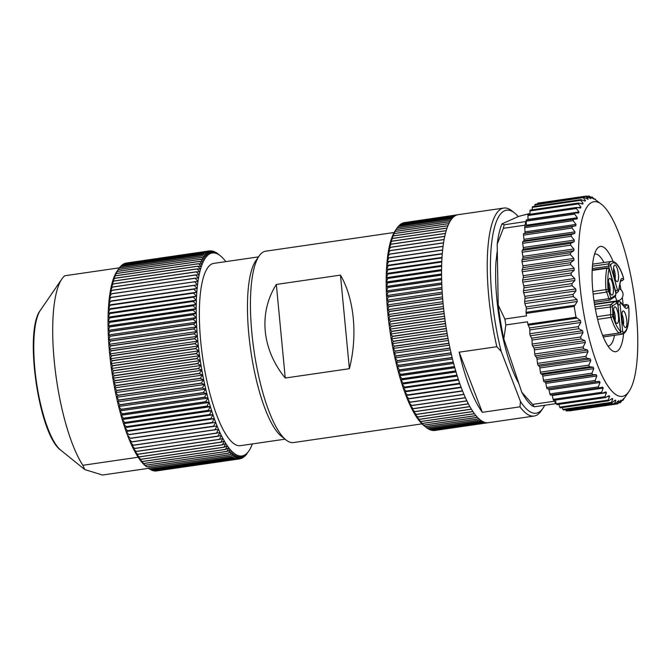 <?xml version="1.0" encoding="UTF-8"?>
<svg xmlns="http://www.w3.org/2000/svg" width="671" height="671" viewBox="0 0 671 671"><rect width="100%" height="100%" fill="white"/><g stroke="black" fill="none" stroke-linecap="round" stroke-linejoin="round"><path stroke-width="1.01" d="M225.808 261.631A102.571 27.444 81.7 0 0 220.474 255.903A102.571 27.444 81.7 0 0 197.727 339.92A102.571 27.444 81.7 0 0 248.857 450.929A102.571 27.444 81.7 0 0 252.338 443.925M285.032 439.17L240.386 445.661A92.103 24.642 -98.3 0 1 235.722 444.789A92.103 24.642 -98.3 0 1 204.68 369.947A92.103 24.642 -98.3 0 1 213.856 263.368L258.503 256.876M211.927 251.172L212.741 251.055A105.095 28.123 -98.3 0 1 212.791 251.063L216.079 253.353L214.158 251.524A105.095 28.123 -98.3 0 1 214.208 251.55L217.479 253.94L215.601 252.237A105.095 28.123 -98.3 0 1 215.651 252.271L217.069 253.193A105.095 28.123 -98.3 0 1 217.119 253.227L219.543 255.156M210.283 250.971L211.348 250.82A105.095 28.123 -98.3 0 1 211.39 250.82L214.703 253.001L212.741 251.055M126.567 262.998L209.989 250.82A105.095 28.123 -98.3 0 1 210.031 250.811L213.361 252.883L211.348 250.82M208.656 251.063A105.095 28.123 -98.3 0 1 208.706 251.046L125.326 263.183A105.095 28.123 81.7 0 0 125.284 263.191L208.656 251.063L210.769 253.344L207.414 251.524L124.034 263.653A105.095 28.123 81.7 0 0 123.992 263.678L207.364 251.541A105.095 28.123 -98.3 0 1 207.414 251.524M206.114 252.262A105.095 28.123 -98.3 0 1 206.156 252.229L122.785 264.366A105.095 28.123 81.7 0 0 122.743 264.391L206.114 252.262L208.329 254.745L204.949 253.177L121.577 265.313A105.095 28.123 81.7 0 0 121.535 265.347L204.907 253.21A105.095 28.123 -98.3 0 1 204.949 253.177M203.749 254.401A105.095 28.123 -98.3 0 1 203.783 254.359L120.411 266.488A105.095 28.123 81.7 0 0 120.369 266.538L203.749 254.401L206.056 257.052L202.667 255.768L119.295 267.905A105.095 28.123 81.7 0 0 119.262 267.955L202.634 255.819A105.095 28.123 -98.3 0 1 202.667 255.768M201.568 257.471A105.095 28.123 -98.3 0 1 201.602 257.404L118.23 269.541A105.095 28.123 81.7 0 0 118.197 269.599L201.568 257.471L203.976 260.264L200.595 259.274L117.215 271.403A105.095 28.123 81.7 0 0 117.182 271.47L200.562 259.341A105.095 28.123 -98.3 0 1 200.595 259.274M199.606 261.43A105.095 28.123 -98.3 0 1 199.639 261.355L116.259 273.491A105.095 28.123 81.7 0 0 116.234 273.567L199.606 261.43L202.114 264.34L198.733 263.653L115.362 275.789A105.095 28.123 81.7 0 0 115.337 275.865L198.708 263.737A105.095 28.123 -98.3 0 1 198.733 263.653M197.87 266.253A105.095 28.123 -98.3 0 1 197.895 266.161L114.523 278.297A105.095 28.123 81.7 0 0 114.498 278.381L197.87 266.253L200.478 269.239L197.123 268.87L113.751 281.006A105.095 28.123 81.7 0 0 113.718 281.107L197.098 268.97A105.095 28.123 -98.3 0 1 197.123 268.87M196.385 271.889A105.095 28.123 -98.3 0 1 196.41 271.78L113.03 283.917A105.095 28.123 81.7 0 0 113.013 284.018L196.385 271.889L199.086 274.934L195.756 274.884L112.384 287.02A105.095 28.123 81.7 0 0 112.367 287.129L195.739 274.993A105.095 28.123 -98.3 0 1 195.756 274.884M195.16 278.289A105.095 28.123 -98.3 0 1 195.177 278.171L111.805 290.3A105.095 28.123 81.7 0 0 111.78 290.417L195.16 278.289L197.945 281.35L111.285 293.764A105.095 28.123 81.7 0 0 111.269 293.89L194.649 281.753A105.095 28.123 -98.3 0 1 194.665 281.627M194.204 285.385A105.095 28.123 -98.3 0 1 194.221 285.259L110.841 297.396A105.095 28.123 81.7 0 0 110.832 297.521L194.204 285.385L197.081 288.446L109.012 301.262L110.832 297.521M193.827 289.184A105.095 28.123 -98.3 0 1 193.844 289.05L110.472 301.187A105.095 28.123 81.7 0 0 110.455 301.321L193.827 289.184L196.754 292.22L108.685 305.037L110.455 301.321M193.533 293.126A105.095 28.123 -98.3 0 1 193.542 292.992L110.161 305.129A105.095 28.123 81.7 0 0 110.153 305.263L193.533 293.126L196.494 296.146L108.425 308.962L110.153 305.263M193.298 297.219A105.095 28.123 -98.3 0 1 193.307 297.077L109.935 309.205A105.095 28.123 81.7 0 0 109.927 309.348L193.298 297.219L196.301 300.205L108.232 313.022L109.927 309.348M193.139 301.438A105.095 28.123 -98.3 0 1 193.147 301.296L109.776 313.424A105.095 28.123 81.7 0 0 109.767 313.575L193.139 301.438L196.184 304.382L108.115 317.198L109.767 313.575M193.055 305.783A105.095 28.123 -98.3 0 1 193.055 305.632L109.683 317.769A105.095 28.123 81.7 0 0 109.683 317.92L193.055 305.783L196.133 308.677L108.065 321.493L109.683 317.92M193.047 310.237A105.095 28.123 -98.3 0 1 193.047 310.086L109.675 322.223A105.095 28.123 81.7 0 0 109.675 322.374L193.047 310.237L196.158 313.08L108.09 325.896L109.675 322.374M193.105 314.8A105.095 28.123 -98.3 0 1 193.105 314.64L109.725 326.777A105.095 28.123 81.7 0 0 109.734 326.936L193.105 314.8L196.251 317.576L108.182 330.392L109.734 326.936M193.24 319.455A105.095 28.123 -98.3 0 1 193.231 319.287L109.859 331.424A105.095 28.123 81.7 0 0 109.868 331.583L193.24 319.455L196.41 322.164L108.341 334.98L109.868 331.583M193.449 324.185A105.095 28.123 -98.3 0 1 193.441 324.018L110.061 336.154A105.095 28.123 81.7 0 0 110.069 336.314L193.449 324.185L196.645 326.819L108.576 339.635L110.069 336.314M193.726 328.991A105.095 28.123 -98.3 0 1 193.709 328.824L110.338 340.952A105.095 28.123 81.7 0 0 110.346 341.12L193.726 328.991L196.955 331.541L108.887 344.357L110.346 341.12M194.07 333.848A105.095 28.123 -98.3 0 1 194.062 333.68L110.69 345.817A105.095 28.123 81.7 0 0 110.698 345.984L194.07 333.848L197.324 336.314L109.256 349.13L110.698 345.984M194.489 338.763A105.095 28.123 -98.3 0 1 194.481 338.595L111.101 350.723A105.095 28.123 81.7 0 0 111.118 350.899L194.489 338.763L197.769 341.128L109.7 353.944L111.118 350.899M194.984 343.711A105.095 28.123 -98.3 0 1 194.967 343.544L111.587 355.672A105.095 28.123 81.7 0 0 111.604 355.848L194.984 343.711L198.281 345.976L110.212 358.792L111.604 355.848M195.538 348.685A105.095 28.123 -98.3 0 1 195.521 348.517L112.149 360.646A105.095 28.123 81.7 0 0 112.166 360.822L195.538 348.685L198.859 350.841L110.79 363.657L112.166 360.822M196.167 353.676A105.095 28.123 -98.3 0 1 196.142 353.5L112.77 365.636A105.095 28.123 81.7 0 0 112.787 365.804L196.167 353.676L199.497 355.714L111.428 368.53L112.787 365.804M196.855 358.666A105.095 28.123 -98.3 0 1 196.829 358.49L113.458 370.627A105.095 28.123 81.7 0 0 113.483 370.795L196.855 358.666L200.201 360.587L112.132 373.403L113.483 370.795M197.609 363.648A105.095 28.123 -98.3 0 1 197.584 363.472L114.204 375.609A105.095 28.123 81.7 0 0 114.238 375.777L197.609 363.648L200.973 365.443L112.904 378.259L114.238 375.777M198.423 368.605A105.095 28.123 -98.3 0 1 198.398 368.438L115.026 380.574A105.095 28.123 81.7 0 0 115.051 380.742L198.423 368.605L201.795 370.275L113.726 383.091L115.051 380.742M199.304 373.537A105.095 28.123 -98.3 0 1 199.27 373.37L115.898 385.506A105.095 28.123 81.7 0 0 115.932 385.674L199.304 373.537L202.684 375.072L114.615 387.888L115.932 385.674M200.243 378.427A105.095 28.123 -98.3 0 1 200.21 378.259L116.829 390.396A105.095 28.123 81.7 0 0 116.863 390.564L200.243 378.427L203.623 379.82L115.555 392.636L116.863 390.564M201.233 383.258A105.095 28.123 -98.3 0 1 201.199 383.099L117.819 395.227A105.095 28.123 81.7 0 0 117.861 395.395L201.233 383.258L204.613 384.508L116.544 397.324L117.861 395.395M202.273 388.031A105.095 28.123 -98.3 0 1 202.239 387.863L118.868 400A105.095 28.123 81.7 0 0 118.901 400.159L202.273 388.031L205.661 389.13L117.593 401.946L118.901 400.159M203.372 392.72A105.095 28.123 -98.3 0 1 203.338 392.56L119.966 404.697A105.095 28.123 81.7 0 0 120 404.856L203.372 392.72L206.76 393.676L118.692 406.492L120 404.856M204.521 397.324A105.095 28.123 -98.3 0 1 204.479 397.165L121.107 409.302A105.095 28.123 81.7 0 0 121.149 409.461L204.521 397.324L207.901 398.129L119.832 410.946L121.149 409.461M205.712 401.828A105.095 28.123 -98.3 0 1 205.67 401.677L122.298 413.814A105.095 28.123 81.7 0 0 122.34 413.965L205.712 401.828L209.084 402.483L121.015 415.299L122.34 413.965M206.953 406.232A105.095 28.123 -98.3 0 1 206.911 406.081L123.531 418.218A105.095 28.123 81.7 0 0 123.581 418.368L206.953 406.232L210.317 406.718L122.248 419.534L123.581 418.368M208.228 410.509A105.095 28.123 -98.3 0 1 208.186 410.367L124.814 422.504A105.095 28.123 81.7 0 0 124.856 422.646L208.228 410.509L211.583 410.845L123.514 423.661L124.856 422.646M209.545 414.67A105.095 28.123 -98.3 0 1 209.503 414.527L126.123 426.655A105.095 28.123 81.7 0 0 126.173 426.798L209.545 414.67L212.883 414.837L124.814 427.653L126.173 426.798M210.895 418.679A105.095 28.123 -98.3 0 1 210.845 418.545L127.473 430.681A105.095 28.123 81.7 0 0 127.524 430.816L210.895 418.679L214.217 418.687L126.148 431.503L127.524 430.816M212.279 422.554A105.095 28.123 -98.3 0 1 212.229 422.42L128.857 434.556A105.095 28.123 81.7 0 0 128.907 434.682L215.576 422.394L128.907 434.682M213.688 426.261A105.095 28.123 -98.3 0 1 213.638 426.135L130.266 438.272A105.095 28.123 81.7 0 0 130.317 438.398L216.968 425.942L130.317 438.398M215.123 429.809A105.095 28.123 -98.3 0 1 215.072 429.692L131.701 441.828A105.095 28.123 81.7 0 0 131.751 441.946L218.385 429.331L216.532 433.072L133.16 445.208A105.095 28.123 81.7 0 0 133.21 445.318L216.582 433.189A105.095 28.123 -98.3 0 1 216.532 433.072M218.058 436.385A105.095 28.123 -98.3 0 1 218.008 436.276L134.636 448.413A105.095 28.123 81.7 0 0 134.686 448.522L221.271 435.571L219.501 439.295L136.129 451.424A105.095 28.123 81.7 0 0 136.179 451.524L219.551 439.396A105.095 28.123 -98.3 0 1 219.501 439.295M221.061 442.206A105.095 28.123 -98.3 0 1 221.011 442.114L137.63 454.25A105.095 28.123 81.7 0 0 137.681 454.342L221.061 442.206L224.206 441.073L222.52 444.739L139.149 456.867A105.095 28.123 81.7 0 0 139.199 456.951L222.571 444.823A105.095 28.123 -98.3 0 1 222.52 444.739M224.089 447.23A105.095 28.123 -98.3 0 1 224.039 447.146L140.667 459.283A105.095 28.123 81.7 0 0 140.717 459.358L224.089 447.23L227.167 445.787L225.557 449.352L142.185 461.48A105.095 28.123 81.7 0 0 142.235 461.556L225.607 449.419A105.095 28.123 -98.3 0 1 225.557 449.352M227.125 451.398A105.095 28.123 -98.3 0 1 227.075 451.331L143.703 463.468A105.095 28.123 81.7 0 0 143.753 463.535L227.125 451.398L230.128 449.654L228.585 453.093L145.213 465.229A105.095 28.123 81.7 0 0 145.263 465.288L228.635 453.151A105.095 28.123 -98.3 0 1 228.585 453.093M230.136 454.678A105.095 28.123 -98.3 0 1 230.086 454.636L146.714 466.764A105.095 28.123 81.7 0 0 146.764 466.815L230.136 454.678L233.063 452.64L231.579 455.936L148.207 468.073A105.095 28.123 81.7 0 0 148.257 468.115L231.629 455.978A105.095 28.123 -98.3 0 1 231.579 455.936M233.105 457.043A105.095 28.123 -98.3 0 1 233.055 457.018L149.683 469.146A105.095 28.123 81.7 0 0 149.734 469.18L233.105 457.043L235.94 454.737L234.506 457.857L151.134 469.985A105.095 28.123 81.7 0 0 151.185 470.01L234.556 457.882A105.095 28.123 -98.3 0 1 234.506 457.857M235.991 458.469A105.095 28.123 -98.3 0 1 235.94 458.461L152.569 470.589A105.095 28.123 81.7 0 0 152.619 470.606L235.991 458.469L238.742 455.903L237.349 458.821L153.978 470.958A105.095 28.123 81.7 0 0 154.02 470.967L237.4 458.83A105.095 28.123 -98.3 0 1 237.349 458.821M238.775 458.947A105.095 28.123 -98.3 0 1 238.725 458.947L155.353 471.084A105.095 28.123 81.7 0 0 155.404 471.084L238.775 458.947L241.434 456.137L240.075 458.83L156.595 470.908M247.305 453.177L246.257 454.653A105.095 28.123 -98.3 0 1 246.215 454.703L245.116 455.953A105.095 28.123 -98.3 0 1 245.074 455.995L246.391 453.814L243.925 457.026A105.095 28.123 -98.3 0 1 243.892 457.06L245.209 454.745L242.701 457.865A105.095 28.123 -98.3 0 1 242.659 457.89L243.992 455.441L241.426 458.461A105.095 28.123 -98.3 0 1 241.384 458.478L242.726 455.903L240.117 458.821A105.095 28.123 -98.3 0 1 240.075 458.83M241.384 458.478L240.285 458.637M242.659 457.89L241.812 458.008M243.892 457.06L243.279 457.144M118.23 269.541L117.207 270.933A102.571 27.444 81.7 0 0 110.195 359.019A102.571 27.444 81.7 0 0 138.159 457.236L82.843 465.288L84.764 469.557L102.47 475.034L148.61 468.316M82.843 465.288A102.571 27.444 -98.3 0 1 54.879 367.062A102.571 27.444 -98.3 0 1 61.891 278.985A102.571 27.444 -98.3 0 1 64.777 275.764L119.455 267.813M213.579 251.608L214.158 251.524M138.159 457.236A102.571 27.444 81.7 0 0 145.59 465.959L146.764 466.815M153.978 470.958L153.307 470.505M152.569 470.589L151.654 469.943M151.134 469.985L149.994 469.138M149.683 469.146L148.333 468.106M146.714 466.764L145.263 465.288M145.213 465.229L142.059 462.47L143.753 463.535M143.703 463.468L140.583 460.642L142.235 461.556M142.185 461.48L139.098 458.603L140.717 459.358M140.667 459.283L137.614 456.347L139.199 456.951M139.149 456.867L136.138 453.898L137.681 454.342M137.63 454.25L134.661 451.239L136.179 451.524M136.129 451.424L133.202 448.396L134.686 448.522M134.636 448.413L131.751 445.359L133.21 445.318M133.16 445.208L130.317 442.147L131.751 441.946M131.701 441.828L128.899 438.759M130.266 438.272L127.507 435.211M128.857 434.556L126.148 431.503M127.473 430.681L124.814 427.653M126.123 426.655L123.514 423.661M124.814 422.504L122.248 419.534M123.531 418.218L121.015 415.299M122.298 413.814L119.832 410.946M121.107 409.302L118.692 406.492M119.966 404.697L117.593 401.946M118.868 400L116.544 397.324M117.819 395.227L115.555 392.636M116.829 390.396L114.615 387.888M115.898 385.506L113.726 383.091M115.026 380.574L112.904 378.259M114.204 375.609L112.132 373.403M113.458 370.627L111.428 368.53M112.77 365.636L110.79 363.657M112.149 360.646L110.212 358.792M111.587 355.672L109.7 353.944M111.101 350.723L109.256 349.13M110.69 345.817L108.887 344.357M110.338 340.952L108.576 339.635M110.061 336.154L108.341 334.98M109.859 331.424L108.182 330.392M109.725 326.777L108.09 325.896M109.675 322.223L108.065 321.493M109.683 317.769L108.115 317.198M109.776 313.424L108.232 313.022M109.935 309.205L108.425 308.962M110.161 305.129L108.685 305.037M110.472 301.187L109.012 301.262M110.841 297.396L109.415 297.63L111.269 293.89M111.285 293.764L109.876 294.166L111.78 290.417M111.805 290.3L110.413 290.87L112.367 287.129M112.384 287.02L111.017 287.75L113.013 284.018M113.03 283.917L111.68 284.806L113.718 281.107M113.751 281.006L112.409 282.063L114.498 278.381M114.523 278.297L113.198 279.505L115.337 275.865M115.362 275.789L114.045 277.157L116.234 273.567M116.259 273.491L114.951 275.009L117.182 271.47M117.215 271.403L118.197 269.599M118.44 269.138L119.262 267.955M119.396 267.888L120.369 266.538M120.705 266.446L121.535 265.347M122.072 265.238L122.743 264.391M123.506 264.257L123.992 263.678M208.706 251.046L212.044 253.001L209.989 250.82M206.156 252.229L209.528 253.932L207.364 251.541M203.783 254.359L207.163 255.785L204.907 253.21M201.602 257.404L204.99 258.545L202.634 255.819M199.639 261.355L203.019 262.193L200.562 259.341M197.895 266.161L201.266 266.689L198.708 263.737M196.41 271.78L199.748 271.99L197.098 268.97M195.177 278.171L198.482 278.054L195.739 274.993M194.221 285.259L197.484 284.814L194.649 281.753M193.844 289.05L197.081 288.446M193.542 292.992L196.754 292.22M193.307 297.077L196.494 296.146M193.147 301.296L196.301 300.205M193.055 305.632L196.184 304.382M193.047 310.086L196.133 308.677M193.105 314.64L196.158 313.08M193.231 319.287L196.251 317.576M193.441 324.018L196.41 322.164M193.709 328.824L196.645 326.819M194.062 333.68L196.955 331.541M194.481 338.595L197.324 336.314M194.967 343.544L197.769 341.128M195.521 348.517L198.281 345.976M196.142 353.5L198.859 350.841M196.829 358.49L199.497 355.714M197.584 363.472L200.201 360.587M198.398 368.438L200.973 365.443M199.27 373.37L201.795 370.275M200.21 378.259L202.684 375.072M201.199 383.099L203.623 379.82M202.239 387.863L204.613 384.508M203.338 392.56L205.661 389.13M204.479 397.165L206.76 393.676M205.67 401.677L207.901 398.129M206.911 406.081L209.084 402.483M208.186 410.367L210.317 406.718M209.503 414.527L211.583 410.845M210.845 418.545L212.883 414.837M212.229 422.42L214.217 418.687M213.638 426.135L215.576 422.394M215.072 429.692L216.968 425.942M218.008 436.276L219.82 432.543L216.582 433.189M221.011 442.114L222.73 438.423L219.551 439.396M224.039 447.146L225.682 443.531L222.571 444.823M227.075 451.331L228.652 447.825L225.607 449.419M230.086 454.636L231.604 451.256L228.635 453.151M233.055 457.018L234.515 453.806L231.629 455.978M235.94 458.461L237.358 455.433L234.556 457.882M238.725 458.947L240.101 456.137L237.4 458.83M532.246 405.913L531.927 405.653A98.369 26.32 -98.3 0 1 521.812 392.275L503.837 338.93A98.369 26.32 -98.3 0 1 498.201 305.045L497.203 244.16A98.369 26.32 -98.3 0 1 501.942 223.862L518.918 216.314L529.956 213.47M614.72 403.917L617.496 403.514L618.746 400.654L615.122 403.59L614.527 403.497L615.819 400.302L615.248 400.109L612.053 402.667L611.432 402.348L612.757 398.842L612.17 398.448L608.865 400.621L608.228 400.084L609.612 396.301L609.016 395.705L605.611 397.467L604.957 396.72L606.416 392.703L605.804 391.906L602.306 393.248L601.661 392.292L603.195 388.073L602.583 387.092L599.01 388.006L598.364 386.857L599.991 382.487L599.388 381.321L595.739 381.791L595.11 380.465L596.829 375.986L596.242 374.661L592.543 374.686L591.931 373.193L593.768 368.647L593.198 367.171L589.448 366.769L588.861 365.116L590.815 360.553L590.27 358.943L586.496 358.113L585.934 356.335L588.014 351.789L587.502 350.069L583.711 348.819L583.191 346.924L585.397 342.453L584.919 340.633L581.128 338.989L580.65 337.001L582.982 332.648L582.554 330.753L578.779 328.74L578.343 326.676L580.818 322.483L580.432 320.528L576.028 317.232A105.095 28.123 -98.3 0 1 574.225 306.404L577.27 301.514L577.001 299.509L573.336 296.54L573.076 294.41L575.944 290.937L575.726 288.949L572.128 285.729L571.935 283.615L574.921 280.453L574.77 278.499L571.256 275.068L571.122 272.996L574.233 270.187L574.141 268.283L570.711 264.684L570.644 262.68L573.873 260.239L573.848 258.402L570.509 254.678L570.518 252.766L573.848 250.719L573.881 248.975L570.66 245.175L570.727 243.372L574.166 241.736L574.259 240.109L571.155 236.276L571.289 234.598L574.812 233.391L574.972 231.889L571.986 228.065L572.187 226.546L575.785 225.766L576.003 224.416L573.143 220.65L573.411 219.291L577.077 218.947L577.354 217.756L574.619 214.099L574.946 212.917L578.662 213.017L578.998 212.002L576.397 208.488L576.783 207.498L580.541 208.035L580.927 207.205L578.461 203.883L578.897 203.095L582.68 204.059L583.107 203.422L580.776 200.327L581.262 199.757L585.053 201.124L585.531 200.688L583.334 197.861L583.862 197.509L588.157 199.044L586.085 196.519L590.966 198.499L589.021 196.309L589.616 196.402L593.927 199.061L592.099 197.232L601.744 204.504A98.369 26.32 81.7 0 0 592.04 202.281A98.369 26.32 81.7 0 0 584.995 320.05A98.369 26.32 81.7 0 0 628.962 391.537A98.369 26.32 81.7 0 0 634.162 295.282A98.369 26.32 81.7 0 0 601.744 204.504M537.555 203.984L586.655 196.385M537.622 203.573A1.677 0.453 -98.3 0 1 537.857 203.12L586.32 196.066M587.645 199.27L588.157 199.044L587.402 199.153M534.72 206.349L534.862 204.915L583.862 197.509M534.862 204.915A1.677 0.453 -98.3 0 1 535.114 204.336L583.577 197.282M585.053 201.124L585.531 200.688L584.34 200.864M532.187 209.788L532.313 207.381L580.776 200.327L581.262 199.757M532.313 207.381A1.677 0.453 -98.3 0 1 532.573 206.66L581.036 199.606M582.68 204.059L583.107 203.422L581.254 203.69M529.947 214.267L529.989 210.937L578.461 203.883L578.897 203.095M529.989 210.937A1.677 0.453 -98.3 0 1 530.258 210.065L578.729 203.011M528.01 219.727A1.677 0.453 81.7 0 0 528.018 219.425L527.934 215.542A1.677 0.453 -98.3 0 1 528.194 214.519A1.677 0.453 -98.3 0 1 528.32 214.552M501.942 223.862L504.198 224.777L526.173 221.48L526.374 225.179A1.677 0.453 -98.3 0 1 526.29 226.144M525.846 221.623A105.095 28.123 81.7 0 0 525.016 225.179L503.376 228.325L497.203 244.16M525.041 226.328L525.016 225.179M526.173 221.48L526.156 221.153A1.677 0.453 -98.3 0 1 526.416 219.962A1.677 0.453 -98.3 0 1 526.483 219.971L574.569 212.975M498.201 305.045L504.86 319.019L526.509 315.865A105.095 28.123 -98.3 0 1 526.131 313.407A1.677 0.453 -98.3 0 1 526.064 312.317L526.29 308.928A1.677 0.453 81.7 0 0 526.014 306.932L524.873 303.594A1.677 0.453 -98.3 0 1 524.605 301.464L524.957 298.36A1.677 0.453 81.7 0 0 524.747 296.364L523.665 292.782A1.677 0.453 -98.3 0 1 523.464 290.669L523.942 287.876A1.677 0.453 81.7 0 0 523.791 285.913L522.784 282.122A1.677 0.453 -98.3 0 1 522.65 280.05L523.254 277.609A1.677 0.453 81.7 0 0 523.162 275.697L522.239 271.738A1.677 0.453 -98.3 0 1 522.172 269.734L522.894 267.654A1.677 0.453 81.7 0 0 522.86 265.825L522.046 261.732A1.677 0.453 -98.3 0 1 522.046 259.82L522.868 258.142A1.677 0.453 81.7 0 0 522.902 256.397L522.189 252.229A1.677 0.453 -98.3 0 1 522.264 250.426L523.187 249.159A1.677 0.453 81.7 0 0 523.279 247.532L522.684 243.33A1.677 0.453 -98.3 0 1 522.826 241.652L523.833 240.805A1.677 0.453 81.7 0 0 523.992 239.312L523.514 235.118A1.677 0.453 -98.3 0 1 523.716 233.6L524.806 233.181A1.677 0.453 81.7 0 0 525.024 231.83L524.68 227.704A1.677 0.453 -98.3 0 1 524.923 226.345A1.677 0.453 -98.3 0 1 524.94 226.345L573.16 219.325M598.767 388.039L550.539 395.06A1.677 0.453 -98.3 0 1 550.505 395.068A1.677 0.453 -98.3 0 1 549.893 393.911L549.004 389.901A1.677 0.453 81.7 0 0 548.408 388.744L547.276 388.845A1.677 0.453 -98.3 0 1 546.639 387.519L545.85 383.401A1.677 0.453 81.7 0 0 545.263 382.076L544.08 381.74A1.677 0.453 -98.3 0 1 543.46 380.247L542.78 376.062A1.677 0.453 81.7 0 0 542.218 374.594L540.985 373.822A1.677 0.453 -98.3 0 1 540.39 372.17L539.828 367.968A1.677 0.453 81.7 0 0 539.291 366.366L538.033 365.167A1.677 0.453 -98.3 0 1 537.471 363.388L537.035 359.211A1.677 0.453 81.7 0 0 536.523 357.484L535.248 355.873A1.677 0.453 -98.3 0 1 534.72 353.978L534.41 349.876A1.677 0.453 81.7 0 0 533.94 348.056L532.665 346.043A1.677 0.453 -98.3 0 1 532.178 344.055L532.002 340.071A1.677 0.453 81.7 0 0 531.575 338.176L530.308 335.785A1.677 0.453 -98.3 0 1 529.872 333.73L529.83 329.906A1.677 0.453 81.7 0 0 529.453 327.951L528.211 325.217A1.677 0.453 -98.3 0 1 527.926 324.227A105.095 28.123 -98.3 0 1 527.49 321.795L505.85 324.94L503.837 338.93M553.843 400.302A1.677 0.453 -98.3 0 1 553.76 400.344A1.677 0.453 -98.3 0 1 553.189 399.346L552.208 395.496A1.677 0.453 81.7 0 0 551.99 394.85M555.429 400.101A1.677 0.453 -98.3 0 1 555.429 400.117L556.083 403.615L534.435 406.769L532.178 405.854M521.812 392.275L532.623 404.395L554.263 401.241L553.952 400.31M554.263 401.241A105.095 28.123 81.7 0 0 556.083 403.615M556.402 403.472L556.494 403.774A1.677 0.453 81.7 0 0 557.014 404.613A1.677 0.453 81.7 0 0 557.14 404.521M607.18 396.653L609.612 396.301L609.016 395.705M558.842 404.345L559.765 407.138A1.677 0.453 81.7 0 0 560.243 407.834L608.706 400.78M608.865 400.621L608.228 400.084L559.765 407.138M611.239 399.069L612.757 398.842L612.17 398.448M562.256 407.54L562.961 409.402A1.677 0.453 81.7 0 0 563.397 409.964L611.86 402.91M614.837 400.444L615.819 400.302L615.248 400.109M565.661 409.637L566.064 410.551A1.677 0.453 81.7 0 0 566.441 410.988L614.913 403.934M569.05 410.61A1.677 0.453 81.7 0 0 569.352 410.887L617.823 403.833M618.763 402.608L620.289 402.39L621.01 400.126L618.058 403.38M622.26 400.235L622.881 400.142L623.644 398.473L620.818 402.038M626.496 395.11L623.367 399.572M623.619 333.655A53.177 14.225 -98.3 0 1 611.566 350.195A53.177 14.225 -98.3 0 1 594.036 301.12A53.177 14.225 -98.3 0 1 596.855 249.084A53.177 14.225 -98.3 0 1 599.429 246.743A53.177 14.225 -98.3 0 1 613.118 261.505M619.903 284.227A53.177 14.225 -98.3 0 1 621.036 289.922M622.277 297.58A53.177 14.225 -98.3 0 1 623.191 304.978M607.934 346.01A46.45 12.43 81.7 0 0 608.396 345.968A46.45 12.43 81.7 0 0 609.302 345.708A46.45 12.43 81.7 0 0 614.51 335.307M603.917 262.512A46.45 12.43 81.7 0 0 595.018 254.032A46.45 12.43 81.7 0 0 594.565 254.133M532.623 404.395A105.095 28.123 81.7 0 0 534.435 406.769M504.86 319.019A105.095 28.123 81.7 0 0 505.85 324.94M504.198 224.777A105.095 28.123 81.7 0 0 503.376 228.325M496.079 260.558L496.23 260.533A84.915 22.722 -98.3 0 1 497.312 250.719M518.255 216.607A102.571 27.444 81.7 0 0 514.691 213.093A102.571 27.444 81.7 0 0 491.357 245.812A102.571 27.444 81.7 0 0 501.195 351.428L520.444 401.417A102.571 27.444 81.7 0 0 543.074 408.111A102.571 27.444 81.7 0 0 544.751 405.267M496.23 260.533L496.104 260.281A85.334 22.831 81.7 0 0 518.842 383.46M543.074 408.111L541.203 410.837A105.095 28.123 -98.3 0 1 534.066 416.054A105.095 28.123 -98.3 0 1 519.991 406.836L482.315 412.313L459.157 352.191A105.095 28.123 81.7 0 0 469.138 386.085A105.095 28.123 81.7 0 0 482.315 412.313M458.192 214.686A105.095 28.123 81.7 0 0 458.1 214.695A105.095 28.123 81.7 0 0 456.917 214.972L403.204 222.789A105.095 28.123 81.7 0 0 403.162 222.797L456.876 214.98A105.095 28.123 81.7 0 0 455.634 215.5L401.921 223.309A105.095 28.123 81.7 0 0 401.879 223.334L455.592 215.517A105.095 28.123 81.7 0 0 454.393 216.263L400.679 224.08A105.095 28.123 81.7 0 0 400.637 224.106L454.351 216.288A105.095 28.123 81.7 0 0 453.193 217.261L399.48 225.079A105.095 28.123 81.7 0 0 399.446 225.12L453.151 217.303A105.095 28.123 81.7 0 0 452.044 218.494L398.331 226.312A105.095 28.123 81.7 0 0 398.289 226.362L452.002 218.545A105.095 28.123 81.7 0 0 450.937 219.962L397.224 227.779A105.095 28.123 81.7 0 0 397.19 227.83L450.904 220.013A105.095 28.123 81.7 0 0 449.88 221.648L396.175 229.465A105.095 28.123 81.7 0 0 396.133 229.532L449.847 221.715A105.095 28.123 81.7 0 0 448.882 223.569L395.177 231.386A105.095 28.123 81.7 0 0 395.144 231.453L448.849 223.636A105.095 28.123 81.7 0 0 447.943 225.699L394.229 233.516A105.095 28.123 81.7 0 0 394.196 233.592L447.909 225.775A105.095 28.123 81.7 0 0 447.054 228.048L393.349 235.865A105.095 28.123 81.7 0 0 393.315 235.949L447.029 228.132A105.095 28.123 81.7 0 0 446.232 230.606L392.518 238.423A105.095 28.123 81.7 0 0 392.493 238.507L446.207 230.69A105.095 28.123 81.7 0 0 445.469 233.365L391.755 241.174A105.095 28.123 81.7 0 0 391.73 241.275L445.443 233.458A105.095 28.123 81.7 0 0 444.772 236.318L391.059 244.135A105.095 28.123 81.7 0 0 391.034 244.236L444.747 236.418A105.095 28.123 81.7 0 0 444.135 239.463L390.421 247.28A105.095 28.123 81.7 0 0 390.405 247.389L444.118 239.572A105.095 28.123 81.7 0 0 443.573 242.785L389.859 250.602A105.095 28.123 81.7 0 0 389.843 250.719L443.548 242.902A105.095 28.123 81.7 0 0 443.07 246.291L389.356 254.108A105.095 28.123 81.7 0 0 389.348 254.225L443.053 246.408A105.095 28.123 81.7 0 0 442.642 249.956L388.928 257.773A105.095 28.123 81.7 0 0 388.92 257.899L442.634 250.082A105.095 28.123 81.7 0 0 442.281 253.781L388.576 261.598A105.095 28.123 81.7 0 0 388.559 261.732L442.273 253.915A105.095 28.123 81.7 0 0 441.996 257.756L388.283 265.573A105.095 28.123 81.7 0 0 388.274 265.716L441.988 257.899A105.095 28.123 81.7 0 0 441.778 261.875L388.073 269.692A105.095 28.123 81.7 0 0 388.064 269.834L441.778 262.017A105.095 28.123 81.7 0 0 441.635 266.119L387.93 273.936A105.095 28.123 81.7 0 0 387.922 274.078L441.635 266.27A105.095 28.123 81.7 0 0 441.568 270.488L387.855 278.306A105.095 28.123 81.7 0 0 387.855 278.457L441.568 270.639A105.095 28.123 81.7 0 0 441.568 274.959L387.855 282.776A105.095 28.123 81.7 0 0 387.863 282.936L441.568 275.118A105.095 28.123 81.7 0 0 441.644 279.539L387.93 287.356A105.095 28.123 81.7 0 0 387.939 287.515L441.652 279.698A105.095 28.123 81.7 0 0 441.795 284.21L388.081 292.028A105.095 28.123 81.7 0 0 388.09 292.187L441.803 284.37A105.095 28.123 81.7 0 0 442.013 288.958L388.299 296.775A105.095 28.123 81.7 0 0 388.308 296.934L442.021 289.117A105.095 28.123 81.7 0 0 442.306 293.772L388.593 301.589A105.095 28.123 81.7 0 0 388.601 301.757L442.315 293.94A105.095 28.123 81.7 0 0 442.667 298.645L388.954 306.462A105.095 28.123 81.7 0 0 388.97 306.63L442.684 298.813A105.095 28.123 81.7 0 0 443.103 303.569L389.39 311.386A105.095 28.123 81.7 0 0 389.406 311.554L443.12 303.737A105.095 28.123 81.7 0 0 443.606 308.517L389.893 316.335A105.095 28.123 81.7 0 0 389.91 316.511L443.623 308.694A105.095 28.123 81.7 0 0 444.177 313.5L390.463 321.317A105.095 28.123 81.7 0 0 390.488 321.484L444.194 313.667A105.095 28.123 81.7 0 0 444.814 318.49L391.101 326.307A105.095 28.123 81.7 0 0 391.126 326.475L444.839 318.658A105.095 28.123 81.7 0 0 445.519 323.481L391.805 331.298A105.095 28.123 81.7 0 0 391.83 331.466L445.544 323.648A105.095 28.123 81.7 0 0 446.282 328.454L392.569 336.272A105.095 28.123 81.7 0 0 392.602 336.448L446.307 328.631A105.095 28.123 81.7 0 0 447.112 333.412L393.399 341.229A105.095 28.123 81.7 0 0 393.432 341.405L447.146 333.588A105.095 28.123 81.7 0 0 448.002 338.335L394.288 346.152A105.095 28.123 81.7 0 0 394.322 346.32L448.035 338.503A105.095 28.123 81.7 0 0 448.949 343.216L395.236 351.034A105.095 28.123 81.7 0 0 395.269 351.201L448.983 343.384A105.095 28.123 81.7 0 0 449.947 348.039L396.242 355.856A105.095 28.123 81.7 0 0 396.276 356.016L449.989 348.199A105.095 28.123 81.7 0 0 451.004 352.795L397.299 360.612A105.095 28.123 81.7 0 0 397.333 360.772L451.046 352.954A105.095 28.123 81.7 0 0 452.111 357.467L398.406 365.284A105.095 28.123 81.7 0 0 398.44 365.443L452.153 357.626A105.095 28.123 81.7 0 0 453.269 362.055L399.564 369.872A105.095 28.123 81.7 0 0 399.597 370.023L453.311 362.206A105.095 28.123 81.7 0 0 454.477 366.542L400.763 374.359A105.095 28.123 81.7 0 0 400.805 374.51L454.519 366.693A105.095 28.123 81.7 0 0 455.718 370.92L402.004 378.738A105.095 28.123 81.7 0 0 402.046 378.88L455.76 371.063A105.095 28.123 81.7 0 0 457.001 375.173L403.296 382.99A105.095 28.123 81.7 0 0 403.338 383.133L457.052 375.315A105.095 28.123 81.7 0 0 458.327 379.3L404.613 387.117A105.095 28.123 81.7 0 0 404.663 387.259L458.377 379.442A105.095 28.123 81.7 0 0 459.685 383.284L405.972 391.101A105.095 28.123 81.7 0 0 406.022 391.235L459.736 383.418A105.095 28.123 81.7 0 0 461.069 387.125L407.364 394.942A105.095 28.123 81.7 0 0 407.406 395.068L461.12 387.259A105.095 28.123 81.7 0 0 462.487 390.807L408.773 398.624A105.095 28.123 81.7 0 0 408.824 398.75L462.537 390.933A105.095 28.123 81.7 0 0 463.929 394.322L410.216 402.139A105.095 28.123 81.7 0 0 410.266 402.256L463.98 394.439A105.095 28.123 81.7 0 0 465.389 397.668L411.684 405.485A105.095 28.123 81.7 0 0 411.734 405.594L465.439 397.777A105.095 28.123 81.7 0 0 466.873 400.822L413.16 408.639A105.095 28.123 81.7 0 0 413.21 408.748L466.924 400.931A105.095 28.123 81.7 0 0 468.366 403.799L414.653 411.617A105.095 28.123 81.7 0 0 414.712 411.709L468.417 403.892A105.095 28.123 81.7 0 0 469.876 406.567L416.163 414.384A105.095 28.123 81.7 0 0 416.213 414.477L469.926 406.66A105.095 28.123 81.7 0 0 471.386 409.142L417.672 416.959A105.095 28.123 81.7 0 0 417.731 417.043L471.436 409.226A105.095 28.123 81.7 0 0 472.904 411.508L419.19 419.325A105.095 28.123 81.7 0 0 419.249 419.4L472.963 411.583A105.095 28.123 81.7 0 0 474.422 413.663L420.717 421.48A105.095 28.123 81.7 0 0 420.767 421.547L474.481 413.73A105.095 28.123 81.7 0 0 475.94 415.592L422.227 423.409A105.095 28.123 81.7 0 0 422.285 423.476L475.991 415.659A105.095 28.123 81.7 0 0 477.45 417.303L423.736 425.12A105.095 28.123 81.7 0 0 423.795 425.179L477.5 417.362A105.095 28.123 81.7 0 0 478.951 418.788L425.238 426.605A105.095 28.123 81.7 0 0 425.288 426.655L479.002 418.838A105.095 28.123 81.7 0 0 480.436 420.046L426.731 427.855A105.095 28.123 81.7 0 0 426.781 427.897L480.486 420.08A105.095 28.123 81.7 0 0 481.912 421.061L428.199 428.878A105.095 28.123 81.7 0 0 428.249 428.912L481.963 421.094A105.095 28.123 81.7 0 0 483.363 421.849L429.65 429.666A105.095 28.123 81.7 0 0 429.7 429.683L483.414 421.866A105.095 28.123 81.7 0 0 484.789 422.394L431.076 430.212A105.095 28.123 81.7 0 0 431.126 430.228L484.839 422.411A105.095 28.123 81.7 0 0 486.19 422.705L432.476 430.522A105.095 28.123 81.7 0 0 432.527 430.53L486.24 422.713A105.095 28.123 81.7 0 0 487.557 422.772L433.852 430.589A105.095 28.123 81.7 0 0 433.894 430.589L487.607 422.772A105.095 28.123 81.7 0 0 488.371 422.696L534.066 416.054M435.16 430.405L487.842 422.755M458.008 214.712L404.378 222.613M458.1 214.695L503.795 208.052A105.095 28.123 -98.3 0 0 496.834 346.714L459.157 352.191M503.795 208.052A105.095 28.123 -98.3 0 1 512.116 211.013L514.691 213.093M426.731 427.855L423.77 425.473A102.571 27.444 -98.3 0 1 405.963 395.529A102.571 27.444 -98.3 0 1 395.387 230.455L397.224 227.779M408.773 398.624L406.014 395.563L407.406 395.068M407.364 394.942L404.638 391.889L406.022 391.235M405.972 391.101L403.296 388.073L404.663 387.259M404.613 387.117L401.988 384.106L403.338 383.133M403.296 382.99L400.713 380.021L402.046 378.88M402.004 378.738L399.48 375.802L400.805 374.51M400.763 374.359L398.28 371.474L399.597 370.023M399.564 369.872L397.131 367.045L398.44 365.443M398.406 365.284L396.024 362.525L397.333 360.772M397.299 360.612L394.967 357.92L396.276 356.016M396.242 355.856L393.961 353.24L395.269 351.201M395.236 351.034L393.005 348.509L394.322 346.32M394.288 346.152L392.107 343.72L393.432 341.405M393.399 341.229L391.268 338.897L392.602 336.448M392.569 336.272L390.488 334.041L391.83 331.466M391.805 331.298L389.767 329.176L391.126 326.475M391.101 326.307L389.113 324.303L390.488 321.484M390.463 321.317L388.517 319.43L389.91 316.511M389.893 316.335L387.997 314.582L389.406 311.554M389.39 311.386L387.536 309.759L388.97 306.63M388.954 306.462L387.142 304.97L388.601 301.757M388.593 301.589L386.823 300.239L388.308 296.934M388.299 296.775L386.571 295.567L388.09 292.187M388.081 292.028L386.395 290.962L387.939 287.515M387.93 287.356L386.278 286.45L387.863 282.936M387.855 282.776L386.244 282.021L387.855 278.457M387.855 278.306L386.278 277.702L387.922 274.078M387.93 273.936L386.379 273.491L388.064 269.834M388.073 269.692L386.555 269.406L388.274 265.716M388.283 265.573L386.798 265.448L388.559 261.732M388.576 261.598L387.108 261.64L388.92 257.899M388.928 257.773L387.494 257.974L389.348 254.225M389.356 254.108L387.947 254.468L389.843 250.719M389.859 250.602L388.467 251.13L390.405 247.389M390.421 247.28L389.046 247.968L391.034 244.236M391.059 244.135L389.7 244.99L391.73 241.275M391.755 241.174L390.413 242.197L392.493 238.507M392.518 238.423L391.185 239.597L393.315 235.949M393.349 235.865L392.023 237.198L394.196 233.592M394.229 233.516L392.912 235.001L395.144 231.453M395.177 231.386L393.86 233.022L396.133 229.532M396.175 229.465L397.19 227.83M397.291 227.771L398.289 226.362M398.574 226.278L399.446 225.12M399.933 225.011L400.637 224.106M401.35 223.98L401.879 223.334M432.476 430.522L431.872 430.119M431.076 430.212L430.22 429.608M429.65 429.666L428.559 428.861M428.199 428.878L426.899 427.88M425.238 426.605L423.795 425.179M423.736 425.12L420.583 422.378L422.285 423.476M422.227 423.409L419.107 420.6L420.767 421.547M420.717 421.48L417.622 418.603L419.249 419.4M419.19 419.325L416.137 416.406L417.731 417.043M417.672 416.959L414.661 413.999L416.213 414.477M416.163 414.384L413.185 411.39L414.712 411.709M414.653 411.617L411.717 408.58L413.21 408.748M413.16 408.639L410.266 405.594L411.734 405.594M411.684 405.485L408.824 402.415L410.266 402.256M410.216 402.139L407.406 399.077L408.824 398.75M496.834 346.714L501.195 351.428M520.444 401.417L519.991 406.836M406.014 395.563L461.22 387.528M407.406 399.077L462.579 391.042M387.494 257.974L442.642 249.947M387.108 261.64L442.298 253.604M386.798 265.448L442.021 257.412M386.555 269.406L441.803 261.363M386.379 273.491L441.652 265.448M386.278 277.702L441.577 269.65M386.244 282.021L441.56 273.969M386.278 286.45L441.619 278.39M386.395 290.962L441.744 282.91M386.571 295.567L441.937 287.507M386.823 300.239L442.197 292.179M387.142 304.97L442.533 296.909M387.536 309.759L442.927 301.69M387.997 314.582L443.397 306.513M388.517 319.43L443.925 311.369M389.113 324.303L444.521 316.234M389.767 329.176L445.175 321.107M390.488 334.041L445.896 325.98M391.268 338.897L446.676 330.828M392.107 343.72L447.507 335.659M393.005 348.509L448.404 340.44M393.961 353.24L449.352 345.179M394.967 357.92L450.35 349.859M396.024 362.525L451.398 354.464M397.131 367.045L452.489 358.985M398.28 371.474L453.63 363.422M399.48 375.802L454.812 367.75M400.713 380.021L456.028 371.969M401.988 384.106L457.287 376.062M403.296 388.073L458.57 380.029M404.638 391.889L459.887 383.854M394.129 232.501L265.666 251.197A96.691 25.867 81.7 0 0 259.107 255.995A96.691 25.867 81.7 0 0 253.99 350.606A96.691 25.867 81.7 0 0 285.863 439.832A96.691 25.867 81.7 0 0 288.622 441.644A96.691 25.867 81.7 0 0 293.521 442.558L421.975 423.871M349.381 368.698C357.811 335.609 354.305 298.813 340.465 275.11L276.335 284.445C258.343 312.778 261.849 349.574 285.25 378.033L349.381 368.698L340.465 275.11M285.25 378.033L276.335 284.445M259.107 255.995L255.71 260.944A92.103 24.642 81.7 0 0 250.837 351.067A92.103 24.642 81.7 0 0 281.191 436.066L285.863 439.832M613.546 268.274A6.727 1.803 -98.3 0 1 615.097 278.935M608.404 281.669A6.727 1.803 -98.3 0 1 609.956 292.33M613.562 310.036A6.727 1.803 -98.3 0 1 615.106 320.688M621.883 314.171A6.727 1.803 -98.3 0 1 623.233 318.524A6.727 1.803 -98.3 0 1 623.434 324.823M617.521 281.56A8.404 2.248 81.7 0 0 618.058 271.822A8.404 2.248 81.7 0 0 614.477 265.196A8.404 2.248 81.7 0 0 613.806 273.684A8.404 2.248 81.7 0 0 616.867 281.619A8.404 2.248 81.7 0 0 617.521 281.56M622.067 280.763A2.525 0.671 -98.3 0 1 621.841 280.704A1.677 1.56 -52.4 0 0 623.325 278.851L623.393 277.559A35.102 9.394 81.7 0 0 610.535 265.171L617.387 289.78A1.677 0.696 164.4 0 1 615.483 290.786L608.639 266.186A1.677 0.696 -15.6 0 0 610.535 265.171A1.677 1.535 -150.4 0 0 608.563 263.854A36.788 9.839 -98.3 0 1 611.44 261.413L592.652 264.148M612.38 294.955A8.404 2.248 81.7 0 0 612.917 285.217A8.404 2.248 81.7 0 0 609.335 278.591A8.404 2.248 81.7 0 0 608.664 287.071A8.404 2.248 81.7 0 0 611.726 295.014A8.404 2.248 81.7 0 0 612.38 294.955M617.538 323.321A8.404 2.248 81.7 0 0 618.066 313.583A8.404 2.248 81.7 0 0 614.493 306.949A8.404 2.248 81.7 0 0 613.814 315.437A8.404 2.248 81.7 0 0 616.884 323.38A8.404 2.248 81.7 0 0 617.538 323.321M626.42 317.836A8.404 2.248 81.7 0 0 622.822 311.084A8.404 2.248 81.7 0 0 622.143 319.572A8.404 2.248 81.7 0 0 625.213 327.515A8.404 2.248 81.7 0 0 626.42 317.836M592.292 268.559L608.639 266.186A1.677 0.453 -98.3 0 1 608.563 263.854L592.459 266.194M595.362 309.054L612.363 306.773A18.914 5.058 -98.3 0 1 612.74 315.37L612.858 316.259A35.102 9.394 81.7 0 0 620.449 331.189A1.677 1.552 130.6 0 1 618.947 333.034A36.788 9.839 -98.3 0 1 610.996 317.391A2.525 0.671 -98.3 0 1 610.635 314.707A17.236 4.613 81.7 0 0 610.291 306.882A2.525 0.671 -98.3 0 1 610.543 304.609L614.963 301.573A1.677 1.61 55.5 0 1 616.859 302.982L612.447 306.018A1.677 1.61 -124.5 0 0 610.543 304.609L594.959 306.873M60.709 450.124C38.826 434.858 23.745 331.18 40.361 310.304A73.542 19.677 81.7 0 0 34.867 368.966A73.542 19.677 81.7 0 0 60.709 450.124L84.756 469.557M592.099 197.232L591.109 197.375M589.021 196.309L587.033 196.595M590.966 198.499L590.514 198.566M580.927 207.205L577.865 207.649M576.397 208.488L527.934 215.542M578.998 212.002L528.018 219.425M574.619 214.099L526.156 221.153M577.354 217.756L526.374 225.179M573.143 220.65L524.68 227.704M576.003 224.416L525.024 231.83M575.785 225.766L524.806 233.181M523.716 233.6L572.187 226.546M571.986 228.065L523.514 235.118M574.972 231.889L523.992 239.312M574.812 233.391L523.833 240.805M522.826 241.652L571.289 234.598M571.155 236.276L522.684 243.33M574.259 240.109L523.279 247.532M574.166 241.736L523.187 249.159M522.264 250.426L570.727 243.372M570.66 245.175L522.189 252.229M573.881 248.975L522.902 256.397M573.848 250.719L522.868 258.142M522.046 259.82L570.518 252.766M570.509 254.678L522.046 261.732M573.848 258.402L522.86 265.825M573.873 260.239L522.894 267.654M522.172 269.734L570.644 262.68M570.711 264.684L522.239 271.738M574.141 268.283L523.162 275.697M574.233 270.187L523.254 277.609M522.65 280.05L571.122 272.996M571.256 275.068L522.784 282.122M574.77 278.499L523.791 285.913M574.921 280.453L523.942 287.876M523.464 290.669L571.935 283.615M572.128 285.729L523.665 292.782M575.726 288.949L524.747 296.364M575.944 290.937L524.957 298.36M524.605 301.464L573.076 294.41M573.336 296.54L524.873 303.594M577.001 299.509L526.014 306.932M577.27 301.514L526.29 308.928M526.064 312.317L574.535 305.263M574.225 306.404L526.131 313.407M576.683 318.163L528.211 325.217M580.432 320.528L529.453 327.951M580.818 322.483L529.83 329.906M529.872 333.73L578.343 326.676M578.779 328.74L530.308 335.785M582.554 330.753L531.575 338.176M582.982 332.648L532.002 340.071M532.178 344.055L580.65 337.001M581.128 338.989L532.665 346.043M584.919 340.633L533.94 348.056M585.397 342.453L534.41 349.876M534.72 353.978L583.191 346.924M583.711 348.819L535.248 355.873M587.502 350.069L536.523 357.484M588.014 351.789L537.035 359.211M537.471 363.388L585.934 356.335M586.496 358.113L538.033 365.167M590.27 358.943L539.291 366.366M590.815 360.553L539.828 367.968M540.39 372.17L588.861 365.116M589.448 366.769L540.985 373.822M593.198 367.171L542.218 374.594M593.768 368.647L542.78 376.062M543.46 380.247L591.931 373.193M592.543 374.686L544.08 381.74M596.242 374.661L545.263 382.076M596.829 375.986L545.85 383.401M546.639 387.519L595.11 380.465M595.739 381.791L547.276 388.845M599.388 381.321L548.408 388.744M599.991 382.487L549.004 389.901M549.893 393.911L598.364 386.857M603.195 388.073L552.208 395.496M553.189 399.346L601.661 392.292M606.416 392.703L555.429 400.117M556.494 403.774L604.957 396.72M562.961 409.402L611.432 402.348M566.064 410.551L614.527 403.497M527.926 324.227L576.028 317.232M617.865 300.709A6.307 1.686 -98.3 0 1 617.655 300.793A6.307 1.686 -98.3 0 1 615.341 296.246M617.387 289.78A2.525 0.671 81.7 0 0 618.528 290.543A1.677 1.283 10.9 0 1 618.578 291.088L620.239 282.466A1.677 1.283 -169.1 0 0 620.197 281.912A15.131 4.051 -98.3 0 1 623.325 278.851M618.528 290.543L620.197 281.912M618.578 291.088L616.834 293.009A4.202 1.124 -98.3 0 1 615.483 290.786L615.315 290.811M594.221 302.369L609.645 300.13A2.525 0.671 -98.3 0 0 609.729 300.096A1.677 1.61 -124.5 0 0 611.029 298.218L615.45 295.19A2.525 0.671 81.7 0 0 615.441 291.558A1.677 0.696 -15.6 0 0 615.458 291.348A1.677 0.696 -15.6 0 0 615.332 291.164M615.45 295.19A1.677 1.61 55.5 0 1 614.795 296.808C615.819 296.389 616.045 294.569 615.458 291.348L609.377 269.474C609.62 268.803 608.907 268.249 607.238 267.821L592.216 270.002M610.719 297.739A1.677 0.596 165.7 0 1 608.79 298.645A17.236 4.613 81.7 0 0 606.534 292.137A1.677 1.233 -25.8 0 0 608.236 290.593A18.914 5.058 -98.3 0 1 610.719 297.739L611.029 298.218M614.795 296.808L609.645 300.13A2.525 0.671 -98.3 0 1 608.79 298.645L593.994 300.801M615.441 291.558L609.36 269.692A1.677 0.696 -15.6 0 0 609.377 269.474M612.447 306.018L612.363 306.773M618.05 305.959L618.033 305.8A2.525 0.671 81.7 0 0 616.859 302.982M594.565 304.542L614.963 301.573A4.202 1.124 -98.3 0 1 615.097 301.514L616.716 302.042L618.1 305.875L620.524 331.264M612.74 315.37A1.677 0.923 -177.8 0 0 610.635 314.707L596.955 316.695M620.449 331.189L618.033 305.8M616.045 301.623L618.637 301.245A4.202 1.124 -98.3 0 0 618.033 304.81L620.121 304.819L622.654 331.39L620.566 331.39L617.949 304.819M624.844 306.949A13.454 3.598 81.7 0 0 626.236 304.894A1.677 1.401 16.2 0 1 628.274 306.06A15.131 4.051 -98.3 0 1 624.844 307.503A1.677 1.493 138.8 0 0 624.508 306.63L620.423 301.958A1.677 1.493 138.8 0 1 620.759 302.831A2.525 0.671 81.7 0 0 620.121 304.819M624.844 307.503L620.759 302.831M620.692 280.872L621.841 280.704A13.454 3.598 81.7 0 0 620.977 280.352M620.658 280.964L622.034 280.772C624.684 278.633 623.317 280.101 623.384 277.266A1.677 0.881 161.9 0 1 623.393 277.559M609.36 269.692L608.983 269.406A35.102 9.394 81.7 0 0 608.043 289.746L608.236 290.593M608.043 289.746A1.677 0.428 175.9 0 0 605.947 289.604A36.788 9.839 -98.3 0 1 606.936 268.291A2.525 0.671 -98.3 0 1 607.255 267.813M592.199 270.43L606.936 268.291A1.677 1.35 13.6 0 1 608.983 269.406M593.139 294.083L606.534 292.137A2.525 0.671 -98.3 0 1 605.947 289.604L592.879 291.508M597.593 319.337L610.996 317.391A1.677 0.814 -17.2 0 0 612.858 316.259M619.148 333.068A1.677 0.453 -98.3 0 1 619.09 333.093A1.677 0.453 -98.3 0 1 618.947 333.034L602.625 335.408M603.237 336.917L621.623 334.242A1.677 1.619 -89.5 0 0 623.007 332.346A35.102 9.394 81.7 0 0 628.735 306.983A1.677 0.495 -3.3 0 1 628.811 307.125C629.348 316.863 628.693 324.244 626.84 329.276C625.699 332.22 624.097 333.873 622.034 334.217A36.788 9.839 -98.3 0 1 621.623 334.242A2.525 0.671 -98.3 0 1 620.566 331.39M622.654 331.39L623.007 332.346M628.735 306.983L628.274 306.06M623.082 304.995L626.521 304.5C629.868 305.875 627.997 305.406 628.811 307.117A1.677 0.495 -3.3 0 1 628.752 307.268M623.351 305.305L626.236 304.894A2.525 0.671 -98.3 0 1 626.563 304.491M40.361 310.304L61.891 278.985M248.857 450.929L248.111 452.011M594.925 199.195L595.437 199.119M590.841 197.199L592.283 196.989M586.588 196.351L589.23 195.966M528.194 214.519L576.666 207.465M526.416 219.962L574.879 212.908M524.923 226.345L573.395 219.291M550.505 395.068L598.968 388.014M553.76 400.344L602.231 393.29M557.014 404.613L605.485 397.559M618.477 402.919L620.566 402.617M622.092 400.436L623.107 400.293M628.962 391.537L626.446 395.194M594.506 304.156L617.655 300.793A6.307 6.307 0 0 0 619.039 288.673M594.565 304.508L615.097 301.514M615.793 293.16L616.834 293.009M620.423 301.958L618.637 301.245M620.239 282.466L620.826 280.361M602.65 335.483L619.09 333.093A1.677 1.677 0 0 0 620.516 331.214M623.384 277.266C619.828 266.412 615.852 261.128 611.44 261.413M622.034 334.217L603.246 336.951"/></g></svg>
